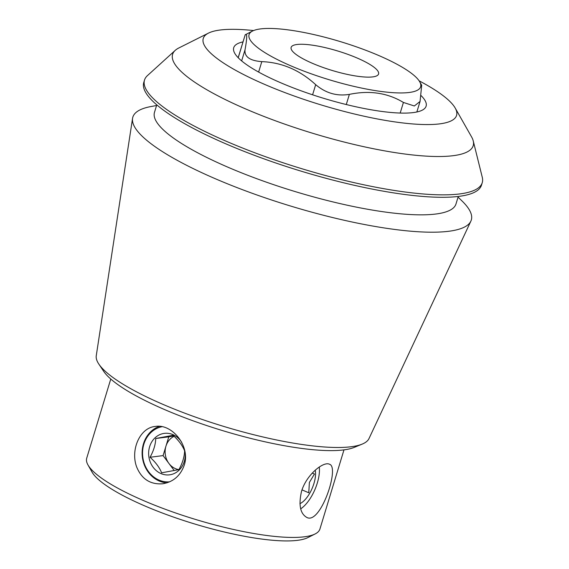 <?xml version="1.0" encoding="UTF-8"?>
<svg xmlns="http://www.w3.org/2000/svg" width="569" height="569" viewBox="0 0 569 569"><rect width="100%" height="100%" fill="white"/><g stroke="black" fill="none" stroke-linecap="round" stroke-linejoin="round"><path stroke-width="0.85" d="M372.745 76.9A45.698 10.128 -163.1 0 1 322.033 67.106A45.698 10.128 -163.1 0 1 291.122 47.412A45.698 10.128 -163.1 0 1 337.794 51.011A45.698 10.128 -163.1 0 1 378.577 73.984A45.698 10.128 -163.1 0 1 372.745 76.9M301.499 491.445C306.414 474.56 323.661 461.025 329.494 464.254C340.02 466.808 320.454 525.215 306.769 517.413C300.226 513.651 298.469 504.995 301.499 491.445M166.888 482.868A28.934 25.292 82.8 0 1 143.48 443.777A28.934 25.292 82.8 0 1 159.427 426.359M184.235 465.214C180.387 475.833 173.168 482.028 162.57 483.792C150.23 484.639 141.581 479.006 136.638 466.9C130.28 449.816 139.946 427.646 155.287 426.458C171.902 423.386 190.722 446.146 184.235 465.214M419.702 81.765A89.66 19.865 16.9 0 0 342.666 42.319A89.66 19.865 16.9 0 0 253.909 30.434A89.66 19.865 16.9 0 0 252.615 30.996A89.66 19.865 16.9 0 0 300.475 69.795A89.66 19.865 16.9 0 0 409.196 92.484A89.66 19.865 16.9 0 0 419.702 81.765L421.693 85.265L420.057 101.46L414.339 105.983L403.414 102.448C387.532 92.861 369.523 90.172 349.373 94.376C336.997 96.417 325.767 93.181 315.681 84.667C299.792 70.087 281.833 62.405 261.804 61.63C249.891 60.748 244.3 56.793 245.033 49.766C247.188 37.888 247.238 32.902 245.196 34.801L238.169 57.697M252.615 30.996L245.196 34.801L238.226 57.754M419.14 80.848A132.371 29.325 -163.1 0 1 455.193 108.039A132.371 29.325 -163.1 0 1 321.385 105.002A132.371 29.325 -163.1 0 1 208.51 33.094A132.371 29.325 -163.1 0 1 220.146 30.015A132.371 29.325 -163.1 0 1 253.596 30.555M421.124 95.649A100.542 22.276 -163.1 0 1 426.11 106.168A100.542 22.276 -163.1 0 1 323.441 98.252A100.542 22.276 -163.1 0 1 233.717 47.718A100.542 22.276 -163.1 0 1 242.963 41.9M98.828 364.075L103.643 371.265A135.65 30.05 16.9 0 0 209.904 426.608A135.65 30.05 16.9 0 0 343.697 449.908A135.65 30.05 16.9 0 0 354.21 447.398L362.211 444.097A142.591 31.594 -163.1 0 1 351.165 446.743A142.591 31.594 -163.1 0 1 210.523 422.248A142.591 31.594 -163.1 0 1 98.828 364.075A142.591 31.594 -163.1 0 1 96.261 355.717L132.556 118.373A176.881 39.19 -163.1 0 1 150.97 106.545L156.567 105.514M110.77 379.018L86.723 458.166A121.866 26.999 16.9 0 0 87.989 464.965A121.866 26.999 16.9 0 0 182.158 515.194A121.866 26.999 16.9 0 0 304.379 536.802A121.866 26.999 16.9 0 0 315.098 533.964A121.866 26.999 16.9 0 0 319.927 529.021L343.975 449.873M87.989 464.965L92.029 472.078A115.77 25.648 16.9 0 0 181.49 519.803A115.77 25.648 16.9 0 0 297.601 540.322A115.77 25.648 16.9 0 0 307.779 537.634L315.098 533.964M208.51 33.094L178.837 47.967A157.087 34.801 16.9 0 0 175.231 50.364A157.087 34.801 16.9 0 0 269.486 118.572A157.087 34.801 16.9 0 0 453.166 155.693A157.087 34.801 16.9 0 0 473.237 140.906A157.087 34.801 16.9 0 0 471.58 136.909L455.193 108.039M473.237 140.906L482.277 177.315A176.49 39.097 -163.1 0 1 482.249 182.663A176.49 39.097 -163.1 0 1 302.011 168.773A176.49 39.097 -163.1 0 1 144.512 80.051A176.49 39.097 -163.1 0 1 147.463 75.592L175.231 50.364M482.249 182.663L481.509 185.103A176.49 39.097 -163.1 0 1 301.271 171.205A176.49 39.097 -163.1 0 1 143.772 82.491L144.512 80.051M458.273 196.454L455.989 203.965A157.556 34.908 -163.1 0 1 295.091 191.561A157.556 34.908 -163.1 0 1 154.483 112.356L156.767 104.852M458.066 197.116L462.142 201.085A176.881 39.19 -163.1 0 1 470.862 221.163A176.881 39.19 -163.1 0 1 290.681 206.063A176.881 39.19 -163.1 0 1 132.556 118.373M470.862 221.163L368.989 438.585A142.591 31.594 -163.1 0 1 362.211 444.097M161.994 426.7A27.853 24.353 -97.2 0 0 142.847 457.547A27.853 24.353 -97.2 0 0 169.676 481.822M185.252 454.14A20.889 18.265 82.8 0 1 164.235 474.61A20.889 18.265 82.8 0 1 149.626 446.693A20.889 18.265 82.8 0 1 164.171 433.393A20.889 18.265 82.8 0 1 181.703 442.319M184.619 450.847C182.471 445.484 178.609 440.299 173.033 435.299L155.742 438.5C155.536 444.531 153.637 450.783 150.045 457.263C155.572 462.192 159.434 467.377 161.632 472.811L178.922 469.603C182.507 463.13 184.406 456.879 184.619 450.847M178.851 469.617A17.411 15.221 82.8 0 1 168.879 463.379A17.411 15.221 82.8 0 1 165.935 446.224A17.411 15.221 82.8 0 1 174.121 436.309M173.716 435.932L168.78 436.843L163.083 455.605L174.214 470.542M168.78 436.843L155.742 438.5M163.083 455.605L150.045 457.263M319.28 467.021A27.853 12.034 -66.9 0 1 300.688 508.821M299.941 503.65A20.889 9.026 113.1 0 0 313.946 483.458A20.889 9.026 113.1 0 0 315.219 470.172M302.011 489.881L308.768 492.768L309.387 482.441L314.465 474.013L312.26 473.074M241.647 60.904L245.033 49.766M258.625 72.078L261.804 61.63M312.594 94.81L315.681 84.667M346.279 104.54L349.373 94.376M400.192 113.053L403.414 102.448M416.857 111.986L420.057 101.46"/></g></svg>
